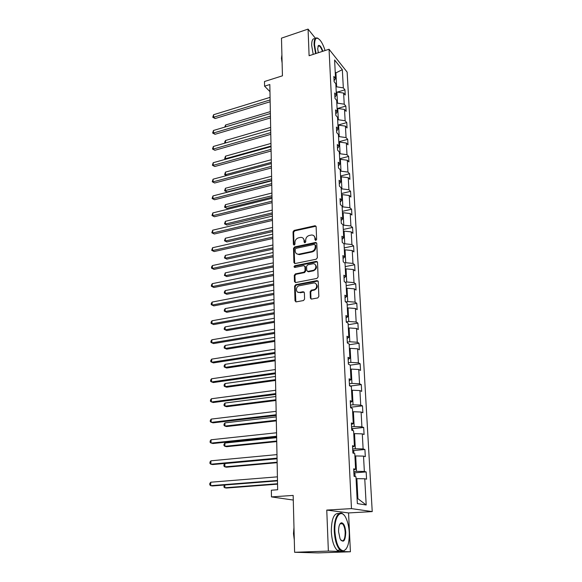 <?xml version="1.0" encoding="UTF-8"?>
<svg xmlns="http://www.w3.org/2000/svg" width="582" height="582" viewBox="0 0 582 582"><rect width="100%" height="100%" fill="white"/><g stroke="black" fill="none" stroke-linecap="round" stroke-linejoin="round"><path stroke-width="0.87" d="M315.837 240.41L316.623 239.391L316.128 226.674L315.117 225.714L294.143 230.414L293.037 231.847L293.393 244.418L294.223 245.08L295.001 244.076L294.95 242.439C295.11 240.082 296.296 238.547 298.515 237.827L300.756 237.376C302.735 237.391 303.833 238.416 304.066 240.453L304.117 242.097L304.961 242.759L305.746 241.748L305.688 240.097C305.834 237.732 307.027 236.19 309.275 235.463L311.566 234.997C313.56 235.019 314.673 236.052 314.913 238.089L314.978 239.748L315.837 240.41M315.466 38.325L308.067 29.1L281.477 38.15L282.445 75.813L264.497 81.516L264.57 86.18L269.961 91.636M350.408 551.78L348.56 512.938L326.764 510.072L328.364 551.081L350.408 551.78L318.041 552.9L294.616 552.282L293.161 495.413L271.467 496.904L293.277 500.054M328.364 551.081L294.616 552.282M310.373 298.013L311.617 299.061L317.772 297.933L318.856 296.464L318.274 281.615L317.023 280.597L295.721 284.7L294.587 286.162L295.009 300.829L296.216 301.869L303.513 300.538L304.582 299.075L304.379 292.746L303.149 291.72L299.577 292.39C295.569 293.299 295.321 286.417 299.33 285.747L313.414 283.048C317.437 282.103 317.83 288.963 313.778 289.72L311.254 290.2L310.148 291.662L310.373 298.013L311.195 299.053M271.467 496.904L271.35 490.211L277.658 489.746L269.822 84.528L264.57 86.18M326.764 510.072L351.47 508.61L329.048 49.252L347.134 72.095L372.225 511.593L351.47 508.61M308.067 29.1L309.1 55.727L329.048 49.252M316.201 259.216L317.343 257.746L316.783 243.4L315.699 242.425L294.623 246.943L293.51 248.383L293.917 262.569L295.038 263.551L316.201 259.216M317.525 262.344L318.092 276.937L316.943 278.414L295.656 282.546L294.456 281.543L294.281 275.344L295.409 273.889L303.942 272.187L305.077 270.725L304.939 266.621L303.782 265.632L294.834 267.444C293.808 267.058 293.801 266.491 294.819 265.734L316.288 261.354L317.525 262.344M357.348 503.583L355.973 476.76L354.06 476.316L353.681 468.808L355.595 469.281L354.787 453.589L352.881 453.036L352.51 445.674L354.409 446.256L353.623 430.855L351.732 430.2L351.368 422.969L353.252 423.652L352.474 408.535L350.597 407.778L350.24 400.678L352.117 401.471L351.353 386.63L349.484 385.771L349.135 378.802L350.997 379.697L350.248 365.125L348.392 364.165L348.051 357.326L349.898 358.308L349.164 343.998L347.323 342.951L346.981 336.236L348.822 337.313L348.101 323.257L346.268 322.115L345.941 315.517L347.767 316.681L347.061 302.873L345.235 301.658L344.908 295.176L346.727 296.42L346.028 282.852L344.224 281.55L343.897 275.184L345.708 276.508L345.024 263.18L343.227 261.798L342.907 255.542L344.704 256.946L344.027 243.843L342.245 242.388L341.932 236.234L343.715 237.718L343.053 224.841L341.278 223.306L340.972 217.261L342.747 218.817L342.1 206.159L340.332 204.551L340.034 198.608L341.794 200.237L341.154 187.79L339.401 186.116L339.102 180.275L340.856 181.962L340.23 169.718L338.484 167.987L338.193 162.24L339.939 163.993L339.321 151.953L337.582 150.156L337.298 144.503L339.03 146.322L338.426 134.478L336.702 132.623L336.418 127.065L338.135 128.942L337.538 117.288L335.829 115.374L335.552 109.903L337.262 111.839L336.672 100.373L334.97 98.402L334.701 93.018L336.396 95.011L335.821 83.735L334.126 81.706L333.857 76.409L335.552 78.454L334.599 59.982L342.332 69.673L343.329 87.875L344.944 89.824L345.228 95.004L343.62 93.069L344.224 104.185L345.846 106.077L346.137 111.344L344.515 109.467L345.133 120.75L346.763 122.591L347.061 127.945L345.432 126.119L346.057 137.585L347.694 139.374L348 144.809L346.355 143.034L346.996 154.688L348.64 156.42L348.945 161.941L347.301 160.232L347.949 172.068L349.607 173.742L349.913 179.351L348.254 177.699L348.916 189.739L350.582 191.347L350.895 197.051L349.229 195.465L349.898 207.701L351.579 209.244L351.899 215.042L350.219 213.521L350.902 225.962L352.583 227.438L352.91 233.331L351.222 231.876L351.921 244.527L353.616 245.931L353.943 251.926L352.248 250.544L352.954 263.406L354.656 264.745L354.998 270.841L353.289 269.524L354.009 282.612L355.718 283.87L356.068 290.069L354.343 288.839L355.078 302.145L356.802 303.331L357.152 309.639L355.42 308.482L356.162 322.021L357.901 323.126L358.257 329.543L356.519 328.466L357.275 342.245L359.021 343.264L359.378 349.797L357.632 348.807L358.403 362.826L360.156 363.765L360.527 370.407L358.767 369.505L359.552 383.778L361.313 384.622L361.691 391.388L359.923 390.573L360.716 405.108L362.491 405.858L362.877 412.747L361.102 412.027L361.909 426.824L363.692 427.479L364.085 434.492L362.295 433.866L363.124 448.94L364.914 449.493L365.314 456.63L363.517 456.113L364.354 471.464L366.165 471.907L366.565 479.182L364.754 478.768L366.194 504.994L357.348 503.583M354.911 456.012L355.689 455.946L356.49 471.34L353.82 471.551M356.49 471.34L364.354 471.464M355.689 455.946L363.517 456.113M353.732 469.878L355.595 469.281M353.769 433.714L354.54 433.641L355.318 448.751L352.677 448.998M355.318 448.751L363.124 448.94M354.54 433.641L362.295 433.866M352.576 446.969L354.409 446.256M352.648 411.823L353.412 411.736L354.176 426.577L351.564 426.853M354.176 426.577L361.909 426.824M353.412 411.736L361.102 412.027M351.441 424.482L353.252 423.652M351.543 390.318L352.299 390.224L353.056 404.796L350.466 405.101M353.056 404.796L360.716 405.108M352.299 390.224L359.923 390.573M350.328 402.402L352.117 401.471M350.459 369.199L351.208 369.097L351.95 383.414L349.382 383.742M351.95 383.414L359.552 383.778M351.208 369.097L358.767 369.505M349.229 380.73L350.997 379.697M349.396 348.451L350.138 348.342L350.866 362.404L348.327 362.768M350.866 362.404L358.403 362.826M350.138 348.342L357.632 348.807M348.16 359.443L349.898 358.308M348.349 328.073L349.084 327.95L349.797 341.765L347.279 342.158M349.797 341.765L357.275 342.245M349.084 327.95L356.519 328.466M347.098 338.542L348.822 337.313M347.323 308.038L348.051 307.914L348.756 321.49L346.261 321.904M348.756 321.49L356.162 322.021M348.051 307.914L355.42 308.482M346.064 318.005L347.767 316.681M346.312 288.352L347.039 288.221L347.723 301.563L345.65 301.934M347.723 301.563L355.078 302.145M347.039 288.221L354.343 288.839M345.046 297.831L346.727 296.42M345.322 269.008L346.035 268.862L346.712 281.979L345.213 282.263M346.712 281.979L354.009 282.612M346.035 268.862L353.289 269.524M344.042 278.007L345.708 276.508M344.348 249.984L345.053 249.831L345.723 262.729L344.704 262.933M345.723 262.729L352.954 263.406M345.053 249.831L352.248 250.544M343.06 258.532L344.704 256.946M343.387 231.28L344.093 231.127L344.748 243.8L344.035 243.953M344.748 243.8L351.921 244.527M344.093 231.127L351.222 231.876M342.092 239.377L343.715 237.718M342.442 212.881L343.14 212.721L343.787 225.19L343.082 225.35M343.787 225.19L350.902 225.962M343.14 212.721L350.219 213.521M341.139 220.556L342.747 218.817M341.518 194.795L342.209 194.628L342.842 206.894L342.143 207.054M342.842 206.894L349.898 207.701M342.209 194.628L349.229 195.465M340.208 202.049L341.794 200.237M340.601 177.001L341.285 176.826L341.91 188.888L341.219 189.055M341.91 188.888L348.916 189.739M341.285 176.826L348.254 177.699M339.284 183.847L340.856 181.962M339.706 159.49L340.383 159.315L340.994 171.181L340.31 171.355M340.994 171.181L347.949 172.068M340.383 159.315L347.301 160.232M338.382 165.95L339.939 163.993M338.819 142.263L339.495 142.081L340.099 153.764L339.422 153.939M340.099 153.764L346.996 154.688M339.495 142.081L346.355 143.034M337.495 148.345L339.03 146.322M337.953 125.319L338.622 125.13L339.211 136.617L338.542 136.806M339.211 136.617L346.057 137.585M338.622 125.13L345.432 126.119M336.622 131.023L338.135 128.942M345.846 106.077L337.094 108.608L337.756 108.441L338.346 119.754L337.676 119.943M338.346 119.754L345.133 120.75M337.756 108.441L344.515 109.467M335.756 113.985L337.262 111.839M336.258 92.211L336.913 92.021L337.487 103.152L336.825 103.341M337.487 103.152L344.224 104.185M336.913 92.021L343.62 93.069M334.912 97.216L336.396 95.011M335.276 73.07L335.923 72.874L336.643 86.805L335.989 87.009M336.643 86.805L343.329 87.875M342.332 69.673L335.923 72.874L335.217 72.008M348.56 512.938L372.225 511.593M357.093 498.541L357.894 498.679L356.868 478.666L356.075 478.731M334.075 80.716L335.552 78.454M356.868 478.666L364.754 478.768M366.194 504.994L357.894 498.679M337.356 92.087L344.944 89.824M337.938 125.065L346.763 122.591M338.797 141.775L347.694 139.374M339.67 158.755L348.64 156.42M340.55 176.004L349.607 173.742M341.452 193.537L350.582 191.347M342.362 211.353L351.579 209.244M343.293 229.468L352.583 227.438M344.238 247.888L353.616 245.931M345.199 266.614L354.656 264.745M346.174 285.653L355.718 283.87M347.17 305.019L356.802 303.331M348.182 324.72L357.901 323.126M349.207 344.762L359.021 343.264M350.255 365.161L360.156 363.765M350.197 386.055L361.313 384.622M351.201 407.174L362.491 405.858M352.219 428.679L363.692 427.479M353.252 450.563L364.914 449.493M354.3 472.853L366.165 471.907M315.597 240.424L315.488 238.533L313.989 235.863M303.12 238.191L304.641 240.89L304.75 242.774M316.004 226.209L294.732 230.858L293.626 232.283L294.034 245.095M316.637 242.883L295.212 247.365L294.099 248.805L294.681 263.544M315.182 245.08L314.324 244.411L295.94 248.347L295.154 249.358L295.205 251.089C295.452 253.228 296.616 254.269 298.704 254.21L311.625 251.504C313.902 250.791 315.109 249.234 315.248 246.833L315.182 245.08L315.75 245.509L315.131 244.826M296.827 253.883L299.286 254.625L299.017 254.159M315.75 245.509L315.822 247.263C315.684 249.656 314.476 251.213 312.199 251.926L299.606 254.574M304.764 266.047L305.521 267.029L305.659 271.125L304.532 272.587L296.005 274.282L294.878 275.73L295.256 282.546M317.35 261.776L295.416 266.134L294.696 267.451M312.89 270.412C316.884 269.779 316.775 263.02 312.796 263.799L307.718 264.832L306.583 266.294L306.721 270.397L307.914 271.401L312.89 270.412L313.465 270.812C316.775 269.051 317.314 266.942 315.08 264.475M307.492 271.387L308.496 271.794L307.943 271.394M313.465 270.812L308.525 271.794M315.779 283.652C318.121 286.089 317.648 288.236 314.36 290.098L311.836 290.571L310.737 292.04L310.963 298.384M297.94 292.215L299.577 292.39M304.153 292.091L300.174 292.761M318.07 280.997L296.318 285.078L295.19 286.54L295.845 301.869M270.346 111.62L225.561 125.006L225.561 126.876M224.754 127.116L225.561 125.006M270.121 99.937L213.572 117.237L213.587 114.727L270.07 97.361M270.157 101.755L215.1 118.539L213.572 117.237L212.765 117.258L213.587 114.727M215.1 118.539L212.765 117.258M325.076 50.539C323.781 46.342 322.217 43.01 320.384 40.551C316.608 36.346 314.673 37.786 314.564 44.872L316.033 53.479M315.59 53.624L314.084 44.785C314.004 39.423 315.182 37.204 317.627 38.136L318.143 38.448M318.354 52.722L317.692 48.721L318.441 45.483C319.867 45.018 321.337 46.946 322.865 51.26M282.117 63.052L281.462 58.309L281.906 54.81M313.203 54.395L311.697 45.571C311.617 40.398 312.738 38.15 315.051 38.819M322.435 51.398C321.453 48.473 320.369 46.64 319.176 45.913L317.932 46.298L319.176 45.913M349.251 532.625C348.938 527.001 347.891 522.25 346.108 518.38C341.503 507.788 334.032 515.848 334.897 531.468C335.974 543.748 338.862 550.201 343.576 550.819C347.534 549.175 349.426 543.108 349.251 532.625M346.064 549.102L343.205 551.299L340.172 550.186C336.833 546.665 334.876 540.431 334.301 531.468C333.646 518.838 338.498 509.723 343.082 514.161L343.867 514.961M345.759 532.348C345.322 541.165 343.438 543.341 340.092 538.859L338.579 531.766C338.535 526.543 339.473 523.545 341.401 522.774C343.766 523.072 345.213 526.266 345.759 532.348M340.957 540.329L341.088 540.452C343.729 541.711 345.097 539.012 345.184 532.348C344.908 528.216 343.991 525.342 342.434 523.742L341.037 523.254L339.932 523.996M294.303 539.958L293.481 533.636L293.983 527.438M341.343 550.994C339.997 551.765 338.615 551.532 337.189 550.288C333.835 546.782 331.878 540.554 331.318 531.606C331.456 518.751 334.017 512.735 339 513.557M340.405 523.371L340.696 523.829M306.51 552.594L305.485 552.565M304.015 552.529L301.498 552.463M270.652 127.414L225.532 140.473L225.525 142.961M224.936 143.128L224.717 141.95L225.532 140.473M225.496 142.968L224.71 142.946M270.965 143.448L225.503 156.165L225.496 158.704L271.016 146.038M225.598 159.264L224.674 158.646L225.503 156.165M224.674 158.646L226.049 159.141M270.434 116.145L213.448 133.023L213.47 130.477L270.383 113.534M270.47 117.92L214.991 134.297L213.448 133.023L212.641 133.023L213.47 130.477M214.991 134.297L212.641 133.023M270.754 132.616L213.325 149.05L213.347 146.468L270.703 129.953M270.79 134.34L214.874 150.287L212.51 149.014L213.347 146.468M214.874 150.287L212.51 149.014M271.277 159.723L225.467 172.09L225.46 174.665L271.328 162.356M226.5 175.597L224.637 174.578L225.467 172.09M224.637 174.578L226.638 175.56M271.074 149.341L213.201 165.324L213.216 162.705L271.023 146.642M271.11 151.007L214.765 166.517L212.379 165.259L213.216 162.705M214.765 166.517L212.379 165.259M271.598 176.251L225.438 188.255L225.43 190.874L226.936 191.973L271.678 180.442M226.936 191.973L224.594 190.75L271.649 178.921M224.594 190.75L225.438 188.255M271.408 166.328L213.07 181.853L213.092 179.191L271.35 163.593M271.438 167.951L214.649 183.003L212.241 181.744L213.092 179.191M214.649 183.003L212.241 181.744M271.925 193.035L225.401 204.668L225.394 207.323L226.915 208.378L272.005 197.218M226.915 208.378L224.557 207.163L271.976 195.748M224.557 207.163L225.401 204.668M271.736 183.599L212.939 198.637L212.961 195.93L271.685 180.813M271.772 185.156L214.532 199.742L212.11 198.491L212.961 195.93M214.532 199.742L212.11 198.491M272.252 210.087L225.365 221.327L225.365 224.026L226.893 225.038L272.332 214.249M226.893 225.038L224.514 223.83L225.365 224.026L272.303 212.845M224.514 223.83L225.365 221.327M272.078 201.146L212.808 215.675L212.83 212.925L272.027 198.309M272.107 202.645L214.409 216.744L211.972 215.5L212.83 212.925M214.409 216.744L211.972 215.5M272.587 227.402L225.336 238.249L225.329 240.984L226.864 241.952L272.667 231.556M226.864 241.952L224.477 240.752L225.329 240.984L272.638 230.203M224.477 240.752L225.336 238.249M272.42 218.978L212.67 232.989L212.692 230.196L272.369 216.097M272.449 220.418L214.292 234.008L211.826 232.771L212.692 230.196M214.292 234.008L211.826 232.771M272.929 244.993L225.299 255.425L225.292 258.204L226.842 259.128L273.009 249.132M226.842 259.128L224.434 257.935L225.292 258.204L272.98 247.837M224.434 257.935L225.299 255.425M272.776 237.1L212.539 250.573L212.561 247.736L272.718 234.175M272.798 238.482L214.169 251.548L211.688 250.318L212.561 247.736M214.169 251.548L211.688 250.318M273.271 262.868L225.263 272.871L225.256 275.693L226.82 276.574L273.351 266.993M226.82 276.574L224.39 275.388L225.256 275.693L273.329 265.763M224.39 275.388L225.263 272.871M273.62 281.033L225.227 290.593L225.219 293.452L226.798 294.288L273.7 285.144M226.798 294.288L224.346 293.11L225.219 293.452L273.678 283.972M224.346 293.11L224.354 291.968L225.227 290.593M273.977 299.497L225.19 308.591L225.183 311.501L226.769 312.287L274.057 303.586M226.769 312.287L224.303 311.115L225.183 311.501L274.035 302.48M224.303 311.115L224.31 309.951L225.19 308.591M274.34 318.259L225.154 326.88L225.147 329.834L226.747 330.569L274.42 322.333M225.154 326.88L224.266 328.226L224.259 329.405L225.147 329.834L274.398 321.3M274.711 337.334L225.118 345.461L225.11 348.465L226.725 349.149L274.791 341.387M225.118 345.461L224.223 346.792L224.215 347.992L225.11 348.465L274.769 340.426M275.09 356.73L225.074 364.347L225.074 367.402L226.696 368.02L275.162 360.76M225.074 364.347L224.172 365.663L224.172 366.878L225.074 367.402L275.148 359.872M275.468 376.452L225.038 383.538L225.03 386.644L226.674 387.212L275.548 380.461M225.038 383.538L224.128 384.833L224.128 386.077L225.03 386.644L275.533 379.646M350.233 386.113L349.44 384.84M275.853 396.509L225.001 403.042L224.994 406.2L226.645 406.709L275.933 400.496M225.001 403.042L224.077 404.33L224.077 405.589L224.994 406.2L275.919 399.754M351.615 408.186L350.51 406.091M276.254 416.908L224.958 422.881L224.95 426.089L226.616 426.541L276.326 420.873M224.958 422.881L224.034 424.14L224.026 425.427L224.95 426.089L276.312 420.211M352.75 430.549L352.692 429.4L351.608 427.734M276.654 437.664L224.914 443.048L224.907 446.307L226.594 446.692L276.726 441.6M224.914 443.048L223.983 444.292L223.983 445.594L224.907 446.307L276.719 441.025M273.133 255.527L212.401 268.44L212.423 265.559L273.074 252.552M273.154 256.844L214.038 269.371L211.542 268.149L211.55 266.993L212.423 265.559M214.038 269.371L211.542 268.149M273.489 274.26L212.255 286.599L212.277 283.667L273.431 271.241M273.518 275.512L213.914 287.479L211.39 286.264L211.404 285.093L212.277 283.667M213.914 287.479L211.39 286.264M273.86 293.313L212.117 305.048L212.139 302.073L273.802 290.236M273.882 294.492L213.783 305.877L211.244 304.67L211.251 303.477L212.139 302.073M213.783 305.877L211.244 304.67M274.238 312.687L211.972 323.803L211.993 320.777L274.173 309.566M274.253 313.8L213.652 324.574L211.091 323.381L211.099 322.166L211.993 320.777M274.617 332.402L211.819 342.871L211.848 339.793L274.551 329.216M274.639 333.435L213.521 343.584L210.939 342.398L210.946 341.168L211.848 339.793M275.002 352.452L211.673 362.251L211.695 359.123L274.944 349.215M275.024 353.405L213.383 362.906L210.779 361.728L210.786 360.484L211.695 359.123M275.395 372.851L211.521 381.959L211.542 378.78L275.337 369.555M275.417 373.724L213.245 382.556L210.619 381.392L210.626 380.119L211.542 378.78M275.803 393.607L211.361 402.002L211.39 398.765L275.737 390.26M275.817 394.4L213.107 402.54L210.458 401.376L210.466 400.089L211.39 398.765M276.21 414.74L211.208 422.387L211.23 419.091L276.144 411.329M276.224 415.446L212.961 422.859L210.291 421.71L210.298 420.4L211.23 419.091M276.625 436.245L211.04 443.12L211.07 439.774L276.559 432.775M276.639 436.864L212.816 443.528L210.124 442.393L210.131 441.054L211.07 439.774M353.914 453.334L353.812 451.399L352.721 449.77M277.061 458.783L224.878 463.548L224.87 466.873L226.565 467.193L277.134 462.69M224.878 463.548L223.932 464.778L223.932 466.102L224.87 466.873L277.127 462.203M277.047 458.143L210.88 464.218L210.91 460.813L276.981 454.607M277.061 458.667L212.67 464.56L210.88 464.218L209.949 463.432L209.964 462.072L210.91 460.813M355.093 476.556L354.955 473.806L353.849 472.206M224.834 484.988L224.827 487.781L226.536 488.036L277.549 484.144M224.346 485.024L223.881 486.959L224.827 487.781L277.541 483.751M277.476 480.441L210.713 485.686L210.742 482.216L277.41 476.84M277.49 480.87L212.517 485.955L210.713 485.686L209.775 484.842L209.789 483.46L210.742 482.216M315.488 238.533L314.913 238.089M304.699 242.527L304.117 242.097M304.641 240.89L304.066 240.453M293.99 244.847L293.393 244.418M293.626 232.283L293.037 231.847M294.732 230.858L294.143 230.414M315.48 226.202L314.913 225.743M315.546 240.184L314.978 239.748M294.507 262.977L293.917 262.569M294.099 248.805L293.51 248.383M295.212 247.365L294.623 246.943M316.128 242.876L315.553 242.447M312.199 251.926L311.625 251.504M315.822 247.263L315.248 246.833M295.052 281.921L294.456 281.543M294.878 275.73L294.281 275.344M296.005 274.282L295.409 273.889M304.532 272.587L303.942 272.187M305.659 271.125L305.077 270.725M305.521 267.029L304.939 266.621M295.416 266.134L294.819 265.734M316.855 261.769L316.288 261.354M310.737 292.04L310.148 291.662M311.879 290.563L311.297 290.185M314.244 290.12L313.662 289.741M303.746 292.091L303.149 291.72M295.612 301.192L295.009 300.829M295.19 286.54L294.587 286.162M295.707 284.707L296.311 285.085L295.721 284.7M317.605 280.982L317.023 280.597M315.684 226.172L315.117 225.714M316.266 242.854L315.699 242.425M299.286 254.625L298.704 254.21M308.496 271.794L307.914 271.401M316.921 261.762L316.353 261.347M311.836 290.571L311.254 290.2M314.36 290.098L313.778 289.72M318.238 45.934L318.441 45.483M337.189 550.288L340.172 550.186M342.434 523.742L340.048 523.858M341.037 523.254L341.401 522.774M343.576 550.819L343.205 551.299"/></g></svg>
